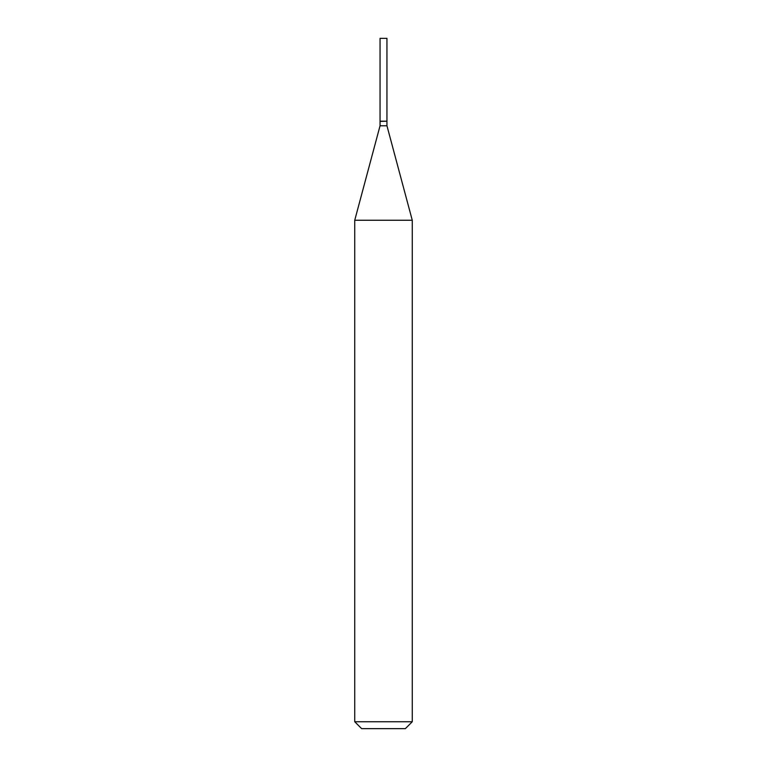 <?xml version="1.0" encoding="UTF-8"?>
<svg xmlns="http://www.w3.org/2000/svg" width="767" height="767" viewBox="0 0 767 767"><rect width="100%" height="100%" fill="white"/><g stroke="black" fill="none" stroke-linecap="round" stroke-linejoin="round"><path stroke-width="1.15" d="M386.952 38.35L380.048 38.35L380.048 121.186L386.952 121.186L386.952 38.35M386.721 121.186L380.048 121.416L380.048 125.788L354.738 220.254L354.738 721.747L412.262 721.747L405.36 728.65L361.64 728.65L354.738 721.747M386.952 121.416L386.952 125.788L380.048 125.788M386.952 125.788L412.262 220.254L354.738 220.254M412.262 220.254L412.262 721.747"/></g></svg>
